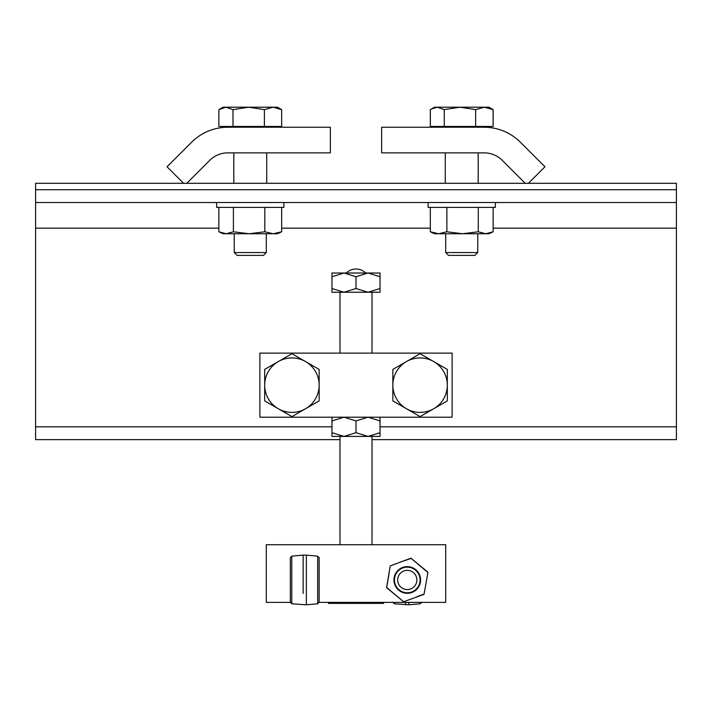 <?xml version="1.0" encoding="UTF-8"?>
<svg xmlns="http://www.w3.org/2000/svg" width="712" height="712" viewBox="0 0 712 712"><rect width="100%" height="100%" fill="white"/><g stroke="black" fill="none" stroke-linecap="round" stroke-linejoin="round"><path stroke-width="1.07" d="M346.352 273.016A13.617 13.617 0 0 1 365.648 273.016M372.02 439.624L676.4 439.624L676.4 183.304L35.6 183.304L35.6 439.624L339.98 439.624M35.6 202.528L676.4 202.528M525.216 183.304L502.289 160.369A25.632 25.632 0 0 0 484.16 152.866L381.632 152.866L381.632 127.234L484.16 127.234A51.264 51.264 0 0 1 520.41 142.249L544.947 166.777L528.42 183.304M183.58 183.304L167.053 166.777L191.59 142.249A51.264 51.264 0 0 1 227.84 127.234L330.368 127.234L330.368 152.866L227.84 152.866A25.632 25.632 0 0 0 209.711 160.369L186.784 183.304M266.261 252.537L234.248 252.537L237.105 255.394L263.431 255.394L266.261 252.537M273.025 107.209L264.392 109.639L248.693 107.209L277.502 107.209L281.658 109.639L273.025 107.209M232.993 109.639L225.935 107.209L248.693 107.209L232.993 109.639L232.993 126.46L218.878 126.46L218.878 109.639L225.935 107.209L223.034 107.209L219.785 109.078M264.392 109.639L264.392 126.46L281.658 126.46L281.658 109.639M264.392 126.46L232.993 126.46M248.693 107.209L253.623 107.209M486.243 126.46L486.243 127.234L437.221 127.234L437.221 126.46M477.716 252.537L445.712 252.537L448.569 255.394L474.895 255.394L477.716 252.537M484.382 107.209L475.643 109.639L459.952 107.209L488.966 107.209L493.113 109.639L484.382 107.209M444.27 109.639L437.31 107.209L459.952 107.209L444.27 109.639L444.27 126.46L430.351 126.46L430.351 109.639L431.365 109.016L430.288 109.639L430.351 126.46M437.31 107.209L431.365 109.016L434.498 107.209L439.082 107.209M492.099 109.016L493.176 109.639L493.113 126.46L493.113 109.639M493.113 126.46L475.643 126.46L475.643 109.639M475.643 126.46L444.27 126.46M216.635 202.528L216.635 207.397L283.901 207.397L283.901 202.528L217.374 202.528M495.365 202.528L428.099 202.528L428.099 207.397L495.365 207.397L495.365 202.528M277.493 233.75L223.043 233.75L218.869 231.783L226.131 233.75L233.403 231.783L249.102 233.75L264.811 231.783L273.239 233.75L281.667 231.783L277.493 233.75M233.403 231.783L233.403 207.397M218.869 231.783L218.869 207.397M264.811 231.783L264.811 207.397M281.667 231.783L281.667 207.397M493.149 231.783L488.957 233.75L434.507 233.75L430.315 231.783L438.592 233.75L446.869 231.783L462.577 233.75L478.286 231.783L485.718 233.75L493.149 231.783L493.149 207.397M446.869 231.783L446.869 207.397M430.315 231.783L430.315 207.397M478.286 231.783L478.286 207.397M259.88 353.116L259.88 417.196L452.12 417.196L452.12 353.116L259.88 353.116M290.327 602.388L266.288 602.388L266.288 544.716L445.712 544.716L445.712 602.388L319.145 602.388M328.41 602.388L328.41 603.367L383.59 603.367L383.59 602.388M339.499 602.388L339.499 603.367M367.089 602.388L367.089 603.367M343.985 292.24L356 288.52L368.015 292.24L380.03 288.52L380.03 292.24L331.97 292.24L331.97 288.52L343.985 292.24M343.985 273.016L380.03 273.016L380.03 276.737L368.015 273.016L356 276.737L343.985 273.016L331.97 276.737L331.97 273.016L343.985 273.016M380.03 288.52L380.03 276.737M356 288.52L356 276.737M331.97 288.52L331.97 276.737M343.985 436.42L356 432.7L368.015 436.42L380.03 432.7L380.03 436.42L331.97 436.42L331.97 432.7L343.985 436.42M380.03 417.196L380.03 420.917L368.015 417.196L356 420.917L343.985 417.196L331.97 420.917L331.97 417.196M380.03 432.7L380.03 420.917M356 432.7L356 420.917M331.97 432.7L331.97 420.917M305.537 361.571L319.154 369.43L319.154 385.156A27.234 27.234 0 0 0 278.303 361.571L291.92 353.713L305.537 361.571M319.154 400.883L305.537 408.741A27.234 27.234 0 0 0 319.154 385.156L319.154 400.883M291.92 416.609L278.303 408.741A27.234 27.234 0 0 0 305.537 408.741L291.92 416.609M264.686 385.156L264.686 369.43L278.303 361.571A27.234 27.234 0 0 0 278.303 408.741L264.686 400.883L264.686 385.156M433.697 361.571L447.314 369.43L447.314 385.156A27.234 27.234 0 0 0 406.463 361.571L420.08 353.713L433.697 361.571M447.314 400.883L433.697 408.741A27.234 27.234 0 0 0 447.314 385.156L447.314 400.883M420.08 416.609L406.463 408.741A27.234 27.234 0 0 0 433.697 408.741L420.08 416.609M392.846 385.156L392.846 369.43L406.463 361.571A27.234 27.234 0 0 0 406.463 408.741L392.846 400.883L392.846 385.156M290.318 557.718L290.318 602.201L291.778 603.803L291.778 556.125L290.318 557.718M303.134 593.425L303.134 555.129L306.338 555.129L306.338 604.791L317.694 603.803L319.154 602.201L319.154 557.718L317.694 556.125L317.694 603.803M319.154 567.144L319.154 602.201M306.338 566.503L306.338 555.129L317.694 556.125M408.866 602.388L408.866 604.791L408.866 602.388M395.623 585.326A12.816 12.816 0 0 0 420.08 579.96A12.816 12.816 0 0 0 404.523 567.446A12.816 12.816 0 0 0 395.623 585.326M405.662 602.388L405.662 604.791L405.662 602.388M412.417 598.543L413.085 598.303M402.111 561.385L401.443 561.626M386.572 587.676L390.238 565.907L410.922 558.181L427.957 572.243L424.041 594.324L403.606 601.738L386.572 587.676M416.929 563.236L410.922 558.181L390.238 565.907M426.577 579.968L424.041 594.324L403.606 601.738L386.643 587.444L389.126 573.32M403.944 560.931L411.1 558.359L427.885 572.484M416.921 596.692L424.049 594.075M397.599 596.692L403.428 601.56M419.786 575.421A13.314 13.314 0 0 0 397.073 571.389A13.314 13.314 0 0 0 404.941 593.078A13.314 13.314 0 0 0 419.786 575.421M411.634 592.019A12.825 12.825 0 0 0 415.514 570.143A12.825 12.825 0 0 0 394.635 577.717A12.825 12.825 0 0 0 411.634 592.019M35.6 228.16L218.869 228.16M281.667 228.16L430.315 228.16M493.149 228.16L676.4 228.16M676.4 426.808L380.03 426.808M331.97 426.808L35.6 426.808M676.4 189.712L35.6 189.712M420.222 602.388L420.222 603.803L421.682 602.201M392.846 602.201L394.306 603.803L394.306 602.388M416.876 579.96A9.612 9.612 0 0 1 402.458 588.281A9.612 9.612 0 0 1 402.458 571.638A9.612 9.612 0 0 1 416.876 579.96M233.812 152.866L233.812 183.304M266.724 152.866L266.724 183.304M234.248 233.75L234.248 252.537M266.288 233.75L266.288 252.537M225.757 126.46L225.757 127.234M274.779 126.46L274.779 127.234M445.276 152.866L445.276 183.304M478.188 152.866L478.188 183.304M445.712 233.75L445.712 252.537M477.752 233.75L477.752 252.537M488.957 233.75L491.431 232.593M372.02 544.716L372.02 436.42M372.02 353.116L372.02 292.24M339.98 544.716L339.98 436.42M339.98 353.116L339.98 292.24M291.778 603.803L306.338 604.791M291.778 556.125L303.134 555.129M420.222 603.803L408.866 604.791L394.306 603.803"/></g></svg>
